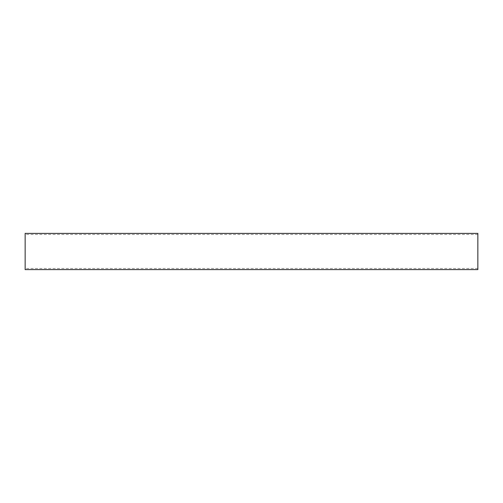 <?xml version="1.0" encoding="UTF-8"?>
<svg xmlns="http://www.w3.org/2000/svg" width="503" height="503" viewBox="0 0 503 503"><rect width="100%" height="100%" fill="white"/><g stroke="black" fill="none" stroke-linecap="round" stroke-linejoin="round"><path stroke-width="0.38" stroke-dasharray="2.52 1.89" d="M25.15 269.608L25.15 233.392M477.85 233.392L477.85 269.608M477.85 268.495L25.15 268.495M477.85 234.505L25.15 234.505"/><path stroke-width="0.75" d="M25.15 233.392L25.15 269.608L477.85 269.608L477.85 233.392L25.15 233.392"/></g></svg>
